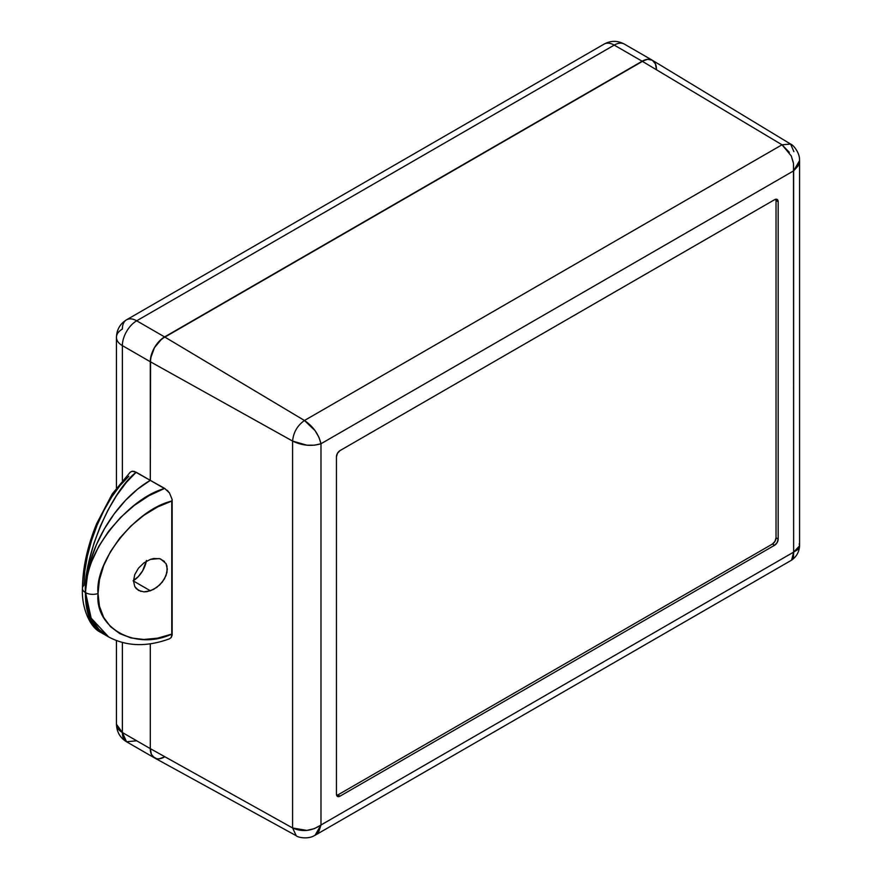 <?xml version="1.0" encoding="UTF-8"?>
<svg xmlns="http://www.w3.org/2000/svg" width="882" height="882" viewBox="0 0 882 882"><rect width="100%" height="100%" fill="white"/><g stroke="black" fill="none" stroke-linecap="round" stroke-linejoin="round"><path stroke-width="1.32" d="M160.612 558.979L166.025 563.587L167.315 569.144L166.025 575.615L162.365 581.999L156.875 587.324L150.403 590.797L133.502 581.04L134.781 586.596L136.346 588.757L141.01 591.458M164.471 561.426L159.807 558.725L153.711 558.527L150.403 559.386L159.124 558.571M133.502 580.577A19.239 11.102 120 0 0 146.302 561.294M108.85 637.069L98.872 629.274L91.596 619.043C87.594 611.248 85.587 602.439 85.598 592.649A10.121 5.843 0 0 0 98.023 593.509C94.594 561.184 135.795 509.542 171.77 501.064L171.77 634.103L157.492 638.182L143.711 639.472L130.966 637.929L119.754 633.607L110.537 626.683L103.679 617.433L99.446 606.232L98.023 593.509L99.446 579.783L103.679 565.605L110.537 551.526L119.754 538.119L130.966 525.926L143.711 515.419L157.492 507.018L171.77 501.064L172.144 499.565L172.144 635.172L172.144 499.565L172.144 635.172L171.251 637.466L169.553 638.777L171.251 637.466L171.77 634.103C135.795 650.916 94.594 628.238 98.023 593.509A10.121 5.843 180 0 1 85.598 592.649L91.133 618.128L108.684 636.969C126.578 646.517 146.875 647.123 169.553 638.777L169.531 638.788M799.202 543.951L799.566 545.859L793.635 552.121L320.982 825.012L320.982 443.745L793.635 170.854L793.635 552.121L320.982 825.012C311.578 831.186 302.118 832.167 292.592 827.966L150.293 748.631L150.293 643.783L150.293 748.631L151.384 754.331L152.707 756.425L156.654 758.707L154.482 757.903L151.384 754.331L150.293 748.631L292.592 827.966L292.592 441.066L150.293 361.73L150.293 480.359L164.405 488.507C125.409 499.675 82.07 556.939 85.598 592.649C85.587 582.859 87.594 572.572 91.596 561.79L98.872 546.145L108.673 531.151L120.614 517.403L134.24 505.43L149.025 495.673L164.405 488.507L150.293 480.359A91.629 52.909 120 0 0 90.427 561.106A91.629 52.909 120 0 0 104.473 634.533L96.414 627.852L90.427 618.37L86.745 606.463L85.499 592.594L86.745 577.28L90.427 561.106L96.414 544.723L104.473 528.726L114.296 513.754L125.498 500.37L137.647 489.102L150.293 480.359L150.293 361.73L151.384 354.773L154.482 347.618L161.814 338.864L644.94 59.932L647.631 59.314L652.272 60.219L655.381 63.791L656.473 69.491L655.381 63.791L652.272 60.219L647.631 59.314L642.151 61.222L782.014 144.791L790.592 144.064L793.888 151.649M108.673 636.969L104.473 634.533A91.629 52.909 -60 0 1 90.427 561.106A91.629 52.909 -60 0 1 150.293 480.359L164.702 488.396L150.293 480.359L137.647 489.102L125.498 500.37L114.296 513.754L104.473 528.726L96.414 544.723L90.427 561.106L86.745 577.28L85.499 592.594L86.745 606.463L90.427 618.37L96.414 627.852L104.473 634.533L100.272 632.107L102.169 633.067M164.603 756.899L159.124 758.807L164.603 756.899A20.253 11.687 -60 0 1 154.482 757.903A20.253 11.687 -60 0 1 150.293 748.631A20.253 11.687 120 0 0 154.604 757.969L295.812 835.497M133.105 580.808L138.309 576.608L142.73 570.654L146.445 560.467M167.249 490.304L169.498 492.994L164.702 488.396M799.566 160.546L797.99 166.036L793.635 170.854L793.491 163.446L791.242 155.905L782.014 144.791L790.592 144.064L652.393 60.296A20.253 11.687 120 0 0 642.151 61.222L164.603 336.924L304.466 420.493L782.014 144.791L642.151 61.222L164.603 336.924A20.253 11.687 120 0 0 150.293 361.73L292.592 441.066C293.408 432.401 297.366 425.543 304.466 420.493L164.603 336.924L159.124 341.356L154.482 347.618L150.568 358.346L150.293 480.359L134.395 471.429L132.135 471.242L130.073 472.344M336.648 795.388A5.06 2.922 120 0 0 337.872 794.925L340.011 796.17L337.872 794.925L772.456 544.029L774.594 545.263L772.456 544.029A5.06 2.922 120 0 0 776.028 537.822L778.178 539.067L776.028 537.822L776.028 200.523L778.178 201.769L778.178 539.067A5.06 2.922 -60 0 1 774.594 545.263L340.011 796.17A5.06 2.922 -60 0 1 337.486 796.424A5.06 2.922 -60 0 1 336.439 794.098L336.439 456.799A5.06 2.922 -60 0 1 340.011 450.603L337.486 453.271L336.439 456.799L336.439 794.098L337.486 796.424L340.011 796.17L774.594 545.263L777.13 542.595L778.178 539.067L778.178 201.769L777.13 199.442L774.594 199.696L340.011 450.603L774.594 199.696A5.06 2.922 -60 0 1 777.13 199.442A5.06 2.922 -60 0 1 778.178 201.769L776.028 200.523A5.06 2.922 120 0 0 775.818 199.244M793.491 163.435L793.635 552.121L791.617 560.114M799.566 545.936L799.533 546.62C798.916 552.286 796.347 556.74 791.816 559.982L793.491 557.237L793.635 552.121L797.99 549.442L799.566 545.936M791.165 560.401L315.061 835.276L320.982 825.012L318.986 831.186L315.017 835.298M789.346 152.332L782.014 144.791L304.466 420.493L315.161 430.769L318.986 437.395L320.982 443.745L793.635 170.854L799.566 160.59L799.566 545.848M791.231 155.894L793.315 162.442M292.592 827.966L306.837 830.414L314.488 828.595L320.982 825.012L320.982 443.745L314.488 445.19L306.837 445.19L292.592 441.066L292.592 827.966L296.264 835.772C298.017 837.613 308.05 839.322 314.014 835.816L315.061 835.276M320.982 443.745C318.7 434.209 313.198 426.458 304.466 420.493C297.366 425.543 293.408 432.401 292.592 441.066C302.118 445.653 311.578 446.535 320.982 443.745M337.872 794.925L772.456 544.029L774.98 541.35L776.028 537.822L776.028 200.523M150.403 559.386L143.931 562.859L138.452 568.184L134.781 574.568L133.502 581.04L134.781 574.568L138.452 568.184L143.931 562.859L150.403 559.386M143.931 591.877L138.452 590.4L134.781 586.596L133.502 581.04L150.403 590.797L143.931 591.877L147.107 591.657L153.711 589.341L159.807 584.854L164.471 578.879L166.996 572.33L166.996 566.2L166.025 563.587M172.144 499.565L169.498 492.994M656.473 69.491A20.253 11.687 -60 0 0 652.272 60.219A20.253 11.687 -60 0 0 642.151 61.222L614.225 45.103A20.253 11.687 -120 0 0 604.104 44.1A20.253 11.687 60 0 1 614.225 45.103A20.253 11.687 -60 0 1 624.357 44.1A20.253 11.687 120 0 0 614.225 45.103L136.688 320.805A20.253 11.687 -120 0 0 126.556 319.802C120.161 323.694 116.788 329.537 116.435 337.343A20.253 11.687 180 0 1 122.366 329.074A20.253 11.687 60 0 1 126.556 319.802A20.253 11.687 60 0 1 136.688 320.805L614.225 45.103L642.151 61.222L164.603 336.924L136.688 320.805A20.253 11.687 -60 0 0 122.366 345.612A20.253 11.687 180 0 1 116.435 337.343A20.253 11.687 -0 0 0 122.366 345.612L150.293 361.73A20.253 11.687 -60 0 1 164.603 336.924L136.688 320.805A20.253 11.687 120 0 0 122.366 345.612L122.366 480.359L122.366 345.612L150.293 361.73L150.293 480.359L136.181 472.223L126.269 482.531L116.744 495.32L107.968 510.105L100.272 526.3L93.955 543.301L89.258 560.434L85.4 592.528A10.121 5.843 180 0 1 82.434 588.426A10.121 5.843 0 0 0 85.4 592.528C83.129 557.545 111.055 491.384 136.181 472.223L132.124 471.253M150.293 643.783L150.293 748.631L122.366 732.512L122.366 642.537L122.366 732.512A20.253 11.687 120 0 0 126.556 741.784L122.366 732.512L116.435 724.243A20.253 11.687 0 0 0 122.366 732.512L150.293 748.631L150.293 643.783M128.805 476.247L120.117 485.442L111.727 496.952L103.966 510.336L97.141 525.066L91.53 540.556L87.351 556.178L84.771 571.316L83.911 585.361A10.121 5.843 180 0 0 82.434 588.426C82.688 567.721 87.45 546.123 96.689 523.599L112.268 493.898L130.293 472.124M136.688 740.781L126.556 741.784L154.482 757.903M93.955 626.429L100.272 632.107L88.961 616.882L85.4 592.528C85.389 602.329 86.679 610.719 89.258 617.698L93.955 626.429M799.566 160.59L799.522 159.422C799.566 152.498 793.072 144.67 790.592 144.075M652.272 60.219L624.357 44.1C617.598 40.451 610.851 40.451 604.104 44.1L126.556 319.802M116.435 640.641L116.435 724.243C116.788 732.049 120.161 737.892 126.556 741.784M116.435 337.343L116.435 487.867M82.434 588.404C81.376 607.676 90.041 627.4 100.272 632.107"/></g></svg>
